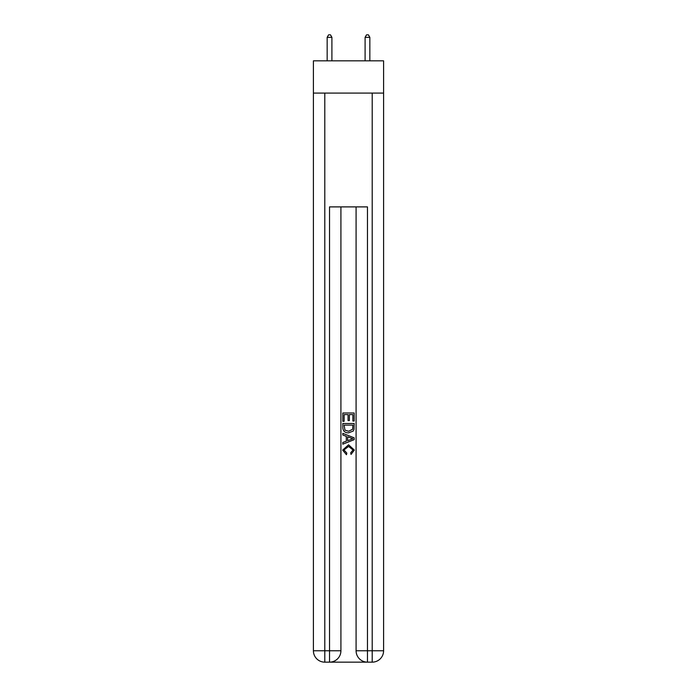 <?xml version="1.0" encoding="UTF-8"?>
<svg xmlns="http://www.w3.org/2000/svg" width="697" height="697" viewBox="0 0 697 697"><rect width="100%" height="100%" fill="white"/><g stroke="black" fill="none" stroke-linecap="round" stroke-linejoin="round"><path stroke-width="1.05" d="M383.594 93.084L383.594 60.839L313.406 60.839L313.406 93.084L383.594 93.084L383.594 650.771L372.207 650.771L372.207 93.084M330.387 662.15L366.613 662.15M367.467 662.15L367.467 650.771L356.089 650.771A11.379 11.379 0 0 0 367.467 662.15L372.207 662.15L372.207 650.771L367.467 650.771L367.467 206.896L329.533 206.896L329.533 650.771L313.406 650.771L313.406 93.084M340.911 206.896L340.911 650.771A11.379 11.379 0 0 1 329.533 662.15L324.793 662.15A11.379 11.379 0 0 1 313.406 650.771M356.089 650.771L356.089 206.896M372.207 662.15A11.379 11.379 0 0 0 383.594 650.771M342.811 421.319L342.811 412.999L354.189 412.999L354.189 421.023L352.874 421.023L352.874 414.61L349.371 414.61L349.371 420.587L348.064 420.587L348.064 414.61L344.126 414.61L344.126 421.319L342.811 421.319M342.811 427.583L342.811 423.506L354.189 423.506L354.024 429.413L353.213 431.068L348.561 432.846C344.919 432.863 343.002 431.103 342.811 427.583M344.126 425.109L344.928 430.145L348.587 431.243L352.638 429.3L352.874 425.109L344.126 425.109M342.811 435.033L342.811 433.334L354.189 437.847L354.189 439.659L342.811 444.181L342.811 442.473L346.313 441.184L346.313 436.331L342.811 435.033M350.774 437.977L347.629 436.81L347.629 440.696L352.874 438.753L350.774 437.977M343.978 449.94L346.827 453.128L346.453 454.732L342.663 450.088L348.587 444.808L354.337 450.053L351.027 454.444L350.687 452.832L353.022 449.974L348.587 446.42L343.978 449.94M331.903 60.839L331.903 37.316L327.163 37.316L327.163 60.839M327.163 37.316L328.583 34.85L330.483 34.85L331.903 37.316M369.837 60.839L369.837 37.316L365.097 37.316L365.097 60.839M365.097 37.316L366.517 34.85L368.417 34.85L369.837 37.316M324.793 93.084L324.793 662.15M340.911 650.771L329.533 650.771L329.533 662.15"/></g></svg>

